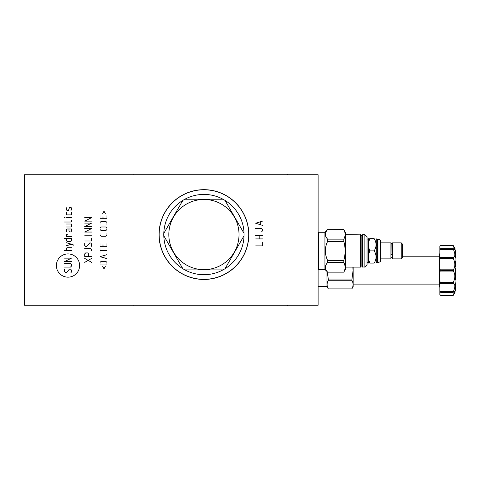 <?xml version="1.0" encoding="UTF-8"?>
<svg xmlns="http://www.w3.org/2000/svg" width="480" height="480" viewBox="0 0 480 480"><rect width="100%" height="100%" fill="white"/><g stroke="black" fill="none" stroke-linecap="round" stroke-linejoin="round"><path stroke-width="0.72" d="M24.492 174.75L24.492 305.25L318.108 305.25L318.108 174.75L24.492 174.75M203.928 279.456A44.892 44.892 0 0 1 159.036 234.564A44.892 44.892 0 0 1 203.928 189.672A44.892 44.892 0 0 1 248.814 234.564A44.892 44.892 0 0 1 203.928 279.456M159.144 234.564A44.784 44.784 0 0 0 203.928 279.342A44.784 44.784 0 0 0 248.706 234.564A44.784 44.784 0 0 0 203.928 189.78A44.784 44.784 0 0 0 159.144 234.564M182.844 200.394A40.152 40.152 0 0 0 163.794 235.74L182.844 268.728A40.152 40.152 0 0 0 184.878 269.904L222.972 269.904A40.152 40.152 0 0 0 225.012 268.728L244.056 235.74A40.152 40.152 0 0 0 182.844 200.394L163.794 233.388M244.056 233.388L225.012 200.394M168.822 234.564A35.106 35.106 0 0 0 203.928 269.664A35.106 35.106 0 0 0 239.028 234.564A35.106 35.106 0 0 0 203.928 199.458A35.106 35.106 0 0 0 168.822 234.564M225.012 268.728A40.152 40.152 0 0 0 244.056 235.74M184.878 269.904A40.152 40.152 0 0 0 222.972 269.904M163.794 235.74A40.152 40.152 0 0 0 182.844 268.728M222.972 199.218L184.878 199.218M367.044 239.088L368.394 239.088L368.646 263.1M364.872 267.12L364.872 234.63L367.044 236.802L367.044 264.948L364.872 267.12L362.436 266.904L362.652 234.63L362.652 267.12M364.872 234.63L362.652 234.63M361.128 266.1L360.78 266.448L360.78 235.302L361.128 235.65L361.128 266.1L362.088 266.1L362.088 235.65L362.436 235.302M360.564 234.63L360.564 267.12L360.78 234.846L345.294 234.63M360.564 267.12L345.294 267.12M327.612 229.644L343.812 229.602L345.294 232.17L345.294 269.58L343.812 272.106C345.534 268.938 345.534 265.77 343.812 262.608L343.812 260.376C345.534 254.04 345.534 247.71 343.812 241.374L343.812 239.142C345.534 235.974 345.534 232.812 343.812 229.644L327.612 229.644C324.612 232.812 324.612 235.974 327.612 239.142L327.612 241.374C324.612 247.71 324.612 254.04 327.612 260.376L327.612 262.608C324.612 265.77 324.612 268.938 327.612 272.106L324.936 269.472L318.588 269.472L318.588 232.278L324.936 232.278L324.936 269.472M327.612 229.602L324.936 232.278M327.612 239.142L343.812 239.142M327.612 272.106L343.812 272.106M327.612 262.608L343.812 262.608M327.612 260.376L343.812 260.376M327.612 241.374L343.812 241.374M369.738 263.1C368.286 263.1 368.286 263.1 369.738 263.1L374.16 263.1C376.698 263.1 376.698 263.1 374.16 263.1C376.698 259.026 376.698 254.952 374.16 250.872L369.738 250.872C368.286 254.952 368.286 259.026 369.738 263.1M374.16 250.872C376.698 246.798 376.698 242.724 374.16 238.65C376.698 238.65 376.698 238.65 374.16 238.65L369.738 238.65C368.286 238.65 368.286 238.65 369.738 238.65C368.286 242.724 368.286 246.798 369.738 250.872M376.05 238.65L376.722 239.328L376.722 262.422L376.05 263.1M376.722 262.422L377.418 262.422L377.658 239.088L377.658 262.662L380.616 261.648L380.616 240.102L377.922 239.088L377.922 262.662M380.616 258.876L390.924 258.876L390.924 242.868L380.616 242.868M392.364 253.968A0.762 0.36 180 0 1 392.514 254.184A0.762 0.36 180 0 1 391.752 254.544A0.762 0.36 180 0 1 390.99 254.184L391.146 244.308M392.58 250.872L392.58 242.868L401.238 242.868L401.238 258.876L392.58 258.876L392.58 250.872M401.238 258.876L402.582 257.532L402.582 244.218L401.238 242.868M440.496 292.212L439.86 291.936L439.86 294.588L440.73 295.458L453.204 295.458L455.088 292.2L455.088 248.7L453.204 245.436L454.56 249.354L453.342 248.682L453.342 249.318C455.34 253.86 455.34 256.596 453.342 257.52L453.342 258.612C455.34 263.01 455.34 266.742 453.342 269.814L453.342 271.08C455.34 274.152 455.34 277.89 453.342 282.282L453.342 283.38C455.34 284.304 455.34 287.034 453.342 291.582L453.342 292.212L454.56 291.546L453.204 295.458L440.73 295.458L439.86 294.558L440.496 295.218L453.342 295.218M454.272 251.712L454.164 251.388M453.516 249.726L453.354 249.354M453.75 246.42L453.366 245.73M453.342 248.682L439.86 248.964L439.86 246.306L440.73 245.436L453.204 245.436M453.204 270.324L440.73 270.324L453.204 270.576M453.204 282.846L440.73 282.846L439.86 283.548L439.86 271.656L440.73 270.576M439.86 281.46L440.73 282.846M453.204 292.044L440.73 292.176L453.342 292.212M453.366 295.17L453.75 294.48M453.984 294.042L454.356 293.31M454.428 293.154L454.674 292.578M453.354 291.546L453.522 291.168M453.978 290.022L454.266 289.206M454.428 288.666L454.56 288.168M439.86 291.936L439.86 290.724L440.73 292.044M439.86 283.548L439.86 290.724M440.496 248.682L439.86 250.17L439.86 248.964M439.86 250.17L439.86 257.346L440.73 258.054L453.204 258.054M439.86 271.656L439.86 257.346M453.342 245.682L440.496 245.682L439.86 246.336L440.73 245.436M439.86 259.44L440.73 258.054M439.86 269.244L440.73 270.324M318.108 286.5L326.94 286.5L328.32 288.894L351.84 288.894L353.172 286.584L353.172 267.12M352.872 267.12L353.07 270.45L351.84 280.272C353.472 283.14 353.472 286.008 351.84 288.882L351.84 288.894M327.114 271.65L328.32 279.054L351.84 279.054M351.84 280.272L328.32 280.272L328.32 279.054M328.32 280.272C326.688 283.14 326.688 286.008 328.32 288.882L351.84 288.882M326.94 286.5L326.94 271.47M455.088 279.822L455.742 279.822L455.742 275.454L455.088 275.454M455.088 275.076L455.742 275.076L455.742 275.454M455.088 274.782L455.742 275.076M455.088 273.576L455.742 273.576L455.742 274.782M455.088 272.49L455.742 272.49L455.088 272.442M455.088 271.008L455.742 271.008L455.742 272.442M455.088 269.592L455.742 269.592L455.742 271.008M455.088 269.556L455.742 269.592M455.088 268.086L455.742 268.086L455.742 269.556M455.088 267.06L455.742 267.06L455.742 265.14L455.088 265.14M455.088 261.036L455.742 261.036L455.742 265.14M455.088 255.198L455.742 255.198L455.742 257.322L455.088 257.298L455.742 257.322M455.088 252.348L455.742 252.348L455.742 255.198M455.088 250.692L455.742 250.692L455.742 252.348M455.088 256.302L455.742 256.302M455.088 250.182L455.742 250.182L455.742 250.692M455.088 290.718L455.742 290.718L455.088 290.676M455.088 290.094L455.742 290.094L455.742 290.676M455.088 288.51L455.742 288.51L455.742 290.094M455.088 283.578L455.742 283.578L455.742 288.51M455.088 257.442L456 258.354L456 282.54L455.088 283.458M24 245.436L24.492 245.436L24 245.436M24 257.832L24.492 257.832L24.018 257.79M24 234.564L24.492 234.564L24 234.564M287.268 305.25L287.268 305.742L287.268 305.25M133.152 305.25L133.152 305.742M255.69 245.874L262.65 245.874L262.65 242.394M255.69 238.914L262.65 238.914M255.69 235.434L262.65 235.434M259.17 238.914L259.17 235.434M261.486 231.954L262.65 230.646L262.65 229.776L261.486 228.474L255.69 228.474M262.65 221.076L255.69 223.254L262.65 225.426M260.328 224.556L260.328 221.946M79.614 265.542A11.622 11.622 0 0 0 67.992 253.92A11.622 11.622 0 0 0 56.37 265.542A11.622 11.622 0 0 0 67.992 277.164A11.622 11.622 0 0 0 79.614 265.542M65.01 269.082L64.512 269.58L64.512 271.566L65.508 272.562L66.504 272.562L69.486 269.082L70.476 269.082L71.472 270.078L71.472 272.064L70.974 272.562M64.512 263.616L70.476 263.616L71.472 264.606L71.472 266.1L70.476 267.096L64.512 267.096M64.512 258.144L71.472 258.144L64.512 261.624L71.472 261.624M71.472 250.686L64.512 250.686M71.472 247.704L66.996 247.704L66.504 248.202L66.504 250.686M73.128 245.718L73.128 244.722L66.504 242.736M66.504 245.718L71.472 244.224M66.504 238.428L66.504 240.414L66.996 241.41L70.974 241.41L71.472 240.414L71.472 238.428L64.512 238.428M67.992 234.12L66.504 234.45L66.504 236.436L71.472 236.436M68.988 228.978L68.988 230.97L69.486 231.966L70.974 231.966L71.472 230.97L71.472 228.978L67.494 228.978L66.504 229.476L66.504 231.966M66.504 226.992L70.974 226.992L71.472 226.494L71.472 224.01L66.504 224.01M64.512 222.018L70.974 222.018L71.472 221.526L71.472 220.53M71.472 217.548L66.504 217.548M65.01 217.548L64.512 217.38L65.01 217.548M66.504 212.412L66.504 214.398L66.996 214.896L70.974 214.896L71.472 214.398L71.472 212.412M70.974 210.42L71.472 209.922L71.472 207.936L70.974 207.438L69.486 207.438L68.49 210.42L66.996 210.42L66.504 209.922L66.504 207.936L66.996 207.438M91.656 262.368L84.696 258.396M84.696 262.368L91.656 258.396M88.674 256.404L88.674 253.92L87.678 252.924L85.692 252.924L84.696 253.92L84.696 256.404L91.656 256.404M91.656 250.938L91.656 249.444L90.66 248.454L84.696 248.454M91.158 246.462L91.656 245.964L91.656 243.978L90.66 242.982L89.67 242.982L86.682 246.462L85.692 246.462L84.696 245.466L84.696 243.48L85.194 242.982M84.696 240.996L91.656 240.996L91.656 238.506M91.656 235.194L84.696 235.194M91.656 232.044L84.696 232.044L91.656 228.564L84.696 228.564M91.656 226.578L84.696 226.578L91.656 223.098L84.696 223.098M91.656 221.112L84.696 221.112L91.656 217.632L84.696 217.632M102.66 266.262L103.986 268.914L105.312 266.262M106.968 264.942L106.968 262.452L105.972 261.462L101.004 261.462L100.008 262.452L100.008 264.942L106.968 264.942M106.968 254.664L100.008 256.656L106.968 258.642M104.976 257.982L104.976 255.33M106.968 250.686L100.008 250.686M100.008 252.678L100.008 248.7M100.008 243.726L100.008 246.714L106.968 246.714L106.968 243.726M102.99 244.722L102.99 246.714M100.008 233.286L100.008 235.278L101.004 236.274L105.972 236.274L106.968 235.278L106.968 233.286M105.972 230.472L106.968 229.476L106.968 227.988L105.972 226.992L101.004 226.992L100.008 227.988L100.008 229.476L101.004 230.472L105.972 230.472M106.968 225.006L106.968 222.516L105.972 221.526L101.004 221.526L100.008 222.516L100.008 225.006L106.968 225.006M100.008 215.724L100.008 218.706L106.968 218.706L106.968 215.724M102.99 216.72L102.99 218.706M105.312 213.738L103.986 211.086L102.66 213.738M287.268 174.75L287.268 174.258L287.268 174.75M133.152 174.75L133.152 174.258M318.108 234.564L318.606 234.564L318.108 234.564M318.588 232.278L318.216 232.686L318.216 269.064L318.588 269.472M440.496 271.08L453.342 271.08M453.342 282.282L440.496 282.282M440.724 292.212L453.204 292.212M453.342 291.582L440.496 291.582M440.496 283.38L453.342 283.38M440.73 283.068L453.204 283.068M453.204 248.682L440.724 248.682M440.73 248.85L453.204 248.85M440.496 249.318L453.342 249.318M453.342 257.52L440.496 257.52M453.204 257.832L440.73 257.832M440.496 258.612L453.342 258.612M453.342 269.814L440.496 269.814M362.088 266.1L362.436 266.448M361.128 235.65L362.088 235.65M327.612 272.148L343.812 272.148M367.044 262.662L368.394 262.662M368.394 239.088L368.646 238.65M376.722 239.328L377.418 239.328M392.58 257.442L390.924 257.442M392.514 254.184L392.514 243.852C391.434 243.078 390.924 243.078 390.99 243.852M392.364 244.308L392.514 243.852M440.646 292.26L453.252 292.26M453.252 248.64L440.646 248.64M439.86 253.434L439.212 254.682L439.212 286.218L439.86 287.466M439.86 255.93L439.212 254.682M353.172 284.106L439.212 284.106M402.582 256.788L439.212 256.788M440.73 295.458L453.204 295.458"/></g></svg>
